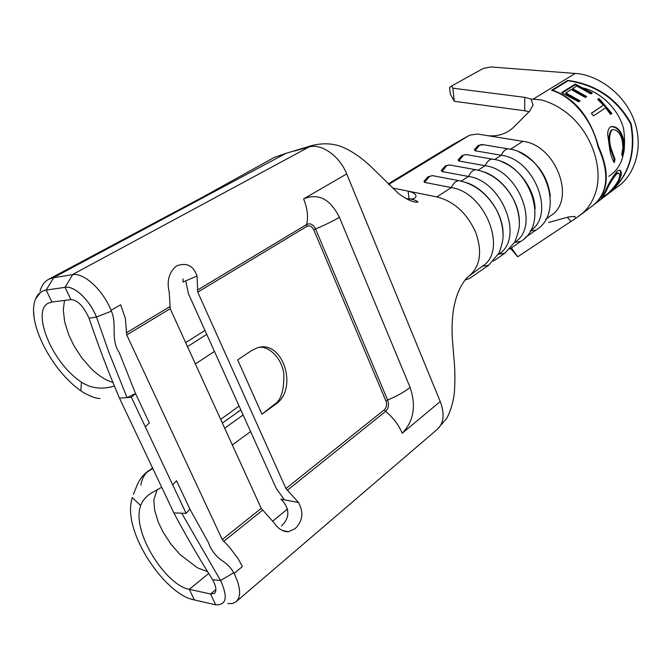 <?xml version="1.0" encoding="UTF-8"?>
<svg xmlns="http://www.w3.org/2000/svg" width="672" height="672" viewBox="0 0 672 672"><rect width="100%" height="100%" fill="white"/><g stroke="black" fill="none" stroke-linecap="round" stroke-linejoin="round"><path stroke-width="1.01" d="M511.392 247.884L517.717 256.771L570.864 221.5L567.428 217.283M524.698 97.339L452.886 88.2L454.255 101.287L524.748 110.779L524.698 97.339L531.04 99.086L533.072 105.092L529.813 110.998L512.988 127.848C506.108 133.871 497.885 136.508 488.326 135.769L477.397 134.005L469.568 135.206L388.987 184.288L389.189 184.909M608.723 193.46L593.603 204.985C608.21 192.209 609.706 172.855 598.063 146.924C592.108 119.196 571.662 96.088 551.578 90.283L567.714 80.38C596.198 84.353 617.333 98.776 631.109 123.665C636.451 152.989 628.992 176.257 608.723 193.46M609.512 192.847L617.728 186.589C632.159 177.29 645.187 150.1 633.982 119.86C622.423 89.712 593.242 73.97 575.156 73.466L490.997 66.956L483.462 68.334L451.651 85.957L452.886 88.2M548.579 222.466L569.159 216.812L574.93 216.46L575.358 218.635L582.742 213.083C587.656 208.631 591.452 203.095 594.14 196.484C605.69 169.957 590.873 128.444 562.414 109.738C555.5 105.034 548.344 101.732 540.952 99.834L531.04 99.086M454.255 101.287L450.257 93.887L449.585 87.452L451.651 85.957M529.074 111.737L524.748 110.779M582.07 87.772C597.005 90.46 617.551 106.058 623.566 128.57C626.833 152.267 621.894 168.176 608.756 176.291M517.717 256.771L510.611 248.43M575.358 218.635L570.864 221.5M545.639 219.416L550.78 215.62C576.542 200.332 556.198 144.875 522.824 141.322L488.326 135.769M215.905 589.529L210.563 593.981L189.319 589.327L194.393 599.945L192.998 599.617C165.396 593.678 125.496 536.13 131.048 503.017L132.182 497.557L140.683 505.562C142.262 500.942 145.656 496.86 150.847 493.315L161.708 487.267M133.434 494.399L136.298 487.124C139.096 479.917 143.136 474.524 148.42 470.921L152.401 468.586L148.638 470.761M152.939 468.754L149.957 469.829M72.668 274.646L65.092 287.33L70.913 299.603C77.515 299.964 83.555 306.163 89.032 318.217C98.129 345.198 108.276 371.851 119.473 398.16L131.376 397.261L145.295 426.779L149.344 422.915L135.534 393.557L119.213 352.54C110.216 339.318 117.264 324.265 111.401 311.161L111.082 310.33C102.539 289.313 83.689 272.53 72.668 274.646L53.281 277.746L48.812 279.216C44.579 281.467 41.664 285.415 40.068 291.052M119.473 398.16L173.863 512.912L186.136 513.374L145.295 426.779M48.989 279.124L62.672 271.816L67.763 270.001L53.281 277.746M64.504 300.418L63.269 309.8L64.663 321.796L68.72 334.757L73.886 345.61L81.841 357.907L91.199 368.609C96.894 374.144 102.606 378.21 108.352 380.814L113.207 382.586M114.559 385.963C102.304 389.777 91.266 388.508 81.446 382.166C50.627 361.771 31.592 310.607 48.426 303.114L51.904 302.03L70.913 299.603M148.537 470.845L146.941 472.24C143.791 475.415 141.758 479.716 140.86 485.134M207.698 571.662L197.56 567.89L179.945 554.509L170.738 543.875L163.069 532.106L158.231 522.035L154.669 510.367L153.829 499.951L157.147 489.518M208.79 573.401L189.319 589.327C166.253 585.665 130.931 531.602 140.683 505.562M185.758 280.854L188.42 293.706L276.251 488.41L284.407 499.834L298.502 502.522C303.912 512.568 302.736 521.312 294.983 528.755L288.364 531.737C283.038 531.905 278.233 528.881 273.949 522.656L261.223 508.343L170.209 308.725L169.252 292.396C166.564 281.005 168.974 272.219 176.484 266.011L177.106 265.684C186.875 262.374 193.519 265.81 197.039 275.99L182.952 282.064L183.053 278.922M298.502 502.522L285.961 488.536L197.744 292.135L197.039 275.99M281.484 525.907C289.162 518.65 289.884 510.686 283.634 502.018L280.904 499.17L284.407 499.834M111.082 310.33L120.632 304.802L125.378 318.427L126.739 334.925L222.247 539.557L229.328 547.058L237.913 558.34L242.399 566.53L234.108 573.443L233.722 572.754C230.815 567.605 226.775 563.464 221.6 560.339C215.326 555.702 210.966 549.822 208.505 542.699L189.882 509.074L186.136 513.374M227.85 603.582L232.277 603.54L235.838 601.936C241.391 596.879 240.811 587.378 234.108 573.443M215.72 604.842L210.563 593.981L214.318 593.452C216.863 591.125 216.3 586.547 212.621 579.726L220.559 580.507C228.085 597.148 226.472 605.254 215.72 604.842L194.393 599.945M261.954 414.212L237.67 359.923L251.672 350.498L257.3 347.844C282.87 339.032 298.83 389.096 275.554 404.317L261.954 414.212L274.327 404.393C281.005 400.613 284.172 390.382 283.828 373.708C281.442 356.84 267.952 345.946 259.484 347.348M250.597 431.533L232.327 444.956M243.13 414.985L224.7 428.224M214.452 351.422L195.376 363.913M206.749 334.345L187.496 346.626M313.068 145.228L286.012 153.325L67.763 270.001M201.44 197.828L274.361 157.349L286.012 153.325M111.401 311.161L96.474 317.008C89.426 299.435 73.912 285.365 65.092 287.33L46.183 290.077M98.263 398.32L98.204 398.328C95.39 398.194 90.653 396.388 84.008 392.885L80.791 390.785C52.5 370.843 29.963 327.474 33.978 304.693C35.356 296.226 39.43 291.346 46.192 290.06L51.904 302.03M89.032 318.217L96.449 317.024C89.359 299.359 73.903 285.457 65.092 287.33M98.204 398.311L99.91 398.555M172.696 484.873L176.534 480.715L189.882 509.074M173.863 512.912C185.842 535.466 198.761 557.735 212.621 579.726M233.722 572.754L220.559 580.507L181.675 513.206M131.376 397.261L135.534 393.557L127.05 397.589L109.091 352.859L96.474 317.008M53.735 277.67L46.192 290.06M152.401 468.586L146.941 472.24M409.265 200.374L408.106 191.134C413.725 192.536 416.329 194.426 415.909 196.795C415.414 198.164 413.608 198.895 410.508 198.996L405.93 198.685M519.49 152.284C537.39 161.482 547.68 176.106 550.343 196.182M483.26 144.707L479.388 145.312L475.096 150.78L501.287 155.249C534.794 159.138 555.887 215.258 530.351 230.731M502.127 161.969C519.733 168.689 534.685 189.958 535.114 208.933M467.309 154.795L465.914 154.552L463.201 155.408L458.791 161.003L485.142 165.69C519.019 169.856 540.532 227.128 514.651 242.34L514.609 242.374M484.319 172.049C503.185 178.508 519.599 201.869 519.364 221.962M450.878 165.194L449.375 164.926L446.519 165.824L441.974 171.536L468.493 176.459C502.572 180.911 524.614 238.972 498.708 254.134L498.355 254.394M466.04 182.515C486.1 188.647 504.008 214.166 503.068 235.301M433.952 175.93L432.323 175.619L429.307 176.56L424.637 182.398L451.307 187.572C485.596 192.318 508.175 251.202 482.252 266.305L469.434 275.78M469.568 135.206L452.567 144.757L388.198 183.918M388.567 184.296L388.987 184.288M408.072 191.134L392.347 187.975M424.637 182.398L423.982 181.23L428.064 176.753L432.323 175.619L460.572 180.97M441.974 171.536L441.302 170.402L445.276 166.026L449.375 164.926L477.338 169.999M458.791 161.003L458.086 159.894L461.966 155.618L465.914 154.552L493.609 159.365M475.096 150.78L474.373 149.705L478.162 145.522L481.967 144.488L509.393 149.058M567.714 80.38L567.714 80.984M631.109 123.665L630.58 123.782M594.493 204.288C608.723 191.419 610.067 172.183 598.534 146.597C590.268 117.13 574.997 98.33 552.728 90.199L568.109 80.741C596.249 84.966 617.106 99.38 630.672 123.967C635.998 152.939 628.748 176.047 608.924 193.301L594.485 204.271M598.534 146.597L598.013 146.714M552.728 90.199L552.728 90.653M575.316 84.067L592.301 93.038L590.923 93.929L576.836 86.05L572.636 88.679L586.757 96.608L585.362 97.499L571.225 89.561L565.908 92.896L580.096 100.892L578.684 101.8L561.54 92.644L575.316 84.067L575.198 84.865L591.612 93.484M605.648 107.789L593.561 115.87L591.31 113.232L603.422 105.193L597.677 99.406L599.054 98.507L611.906 113.492L610.554 114.408L605.648 107.789M622.583 156.5L621.743 154.426L622.944 147.596L622.314 140.776C620.399 133.224 617.14 129.536 612.553 129.696L611.89 130.057C609.067 134.492 608.849 140.792 611.218 148.957L615.023 159.331L614.309 162.565C612.452 159.986 610.966 155.761 609.84 149.906L607.673 134.341C607.715 130.754 608.656 128.268 610.52 126.899L611.1 126.563C617.03 126.084 621.222 130.544 623.666 139.936C624.91 145.648 624.548 151.166 622.583 156.5M619.03 180.659C614.494 187.698 609.109 193.393 602.868 197.761L600.928 199.08L605.262 191.201C608.74 183.305 612.788 176.534 617.392 170.89L619.601 170.083C622.07 171.36 621.877 174.888 619.03 180.659L618.416 180.222M602.868 197.761L602.297 197.106L601.482 197.719M619.609 170.083C621.088 171.746 620.869 174.703 618.937 178.954M602.918 196.627L602.297 197.106M618.349 173.04L616.006 173.452L610.016 181.944M602.482 196.048L603.078 196.787M616.006 173.452L616.77 173.804C612.906 178.357 609.538 183.775 606.665 190.084L603.212 196.921L604.808 195.922C609.722 192.284 614.006 187.564 617.652 181.768C620.004 177.148 620.306 174.266 618.542 173.132L616.77 173.804M606.085 189.655L606.665 190.084M612.394 129.772L611.176 130.301C608.345 134.702 608.101 140.935 610.436 148.999L614.233 159.205L613.67 161.725M611.89 130.057L611.176 130.301M611.218 148.957L610.436 148.999M615.023 159.331L614.233 159.205M610.999 126.613C616.72 126.781 620.684 131.233 622.902 139.986C624.036 145.202 623.784 150.335 622.138 155.375M623.666 139.936L622.902 139.986M597.887 99.59L598.609 99.12L611.293 113.896L611.906 113.492M611.293 113.896L610.546 114.4M598.609 99.12L599.054 98.507M591.41 113.358L603.422 105.193M572.636 88.679L572.485 89.477L586.068 97.045M565.908 92.896L565.757 93.685L579.407 101.338M562.288 92.921L575.198 84.865M533.324 99.053L575.156 73.466M169.84 306.684L126.311 332.85M236.494 601.381L437.186 429.416C443.864 423.377 444.889 414.095 440.244 401.537L346.718 173.93L303.593 198.895C307.423 208.312 308.431 216.846 306.625 224.49L197.408 290.119M346.718 173.93C339.629 155.988 321.392 143.144 309.011 147L72.274 274.697M440.244 401.537L402.259 433.213C398.521 424.637 392.969 417.354 385.594 411.382L287.305 490.316M262.592 510.166L223.658 541.439M402.259 433.213C413.708 421.285 416.329 406.022 410.113 387.416L339.368 217.258C332.858 221.197 324.92 225.086 315.554 228.925C313.228 224.389 310.246 222.911 306.625 224.49L306.852 226.388L197.744 292.135M410.113 387.416C404.166 392.095 396.665 396.278 387.61 399.991C389.164 404.662 388.5 408.458 385.594 411.382L384.342 409.744L285.961 488.536M384.342 409.744C386.593 407.484 387.106 404.552 385.904 400.949L313.748 229.807C311.951 226.304 309.649 225.162 306.852 226.388M275.554 404.317L274.327 404.393M339.368 217.258C330.229 198.996 318.31 192.872 303.593 198.895M240.836 409.903L222.356 423.083M287.608 508.914L272.765 521.06M204.977 330.406L185.682 342.653M309.011 147L294.126 151.091M81.446 382.166L80.85 390.818M170.209 308.725L126.739 334.925M385.904 400.949L387.61 399.991L315.554 228.925L313.748 229.807M261.223 508.343L222.247 539.557M40.74 292.202L35.515 298.973M33.617 311.363L34.02 316.504M437.153 429.45L446.208 418.975C448.846 415.288 453.172 404.426 454.423 392.028C455.818 368.81 453.776 359.671 452.995 346.534C451.534 332.993 451.794 320.074 453.76 307.768C456.473 295.352 457.85 292.984 460.379 287.389C464.159 280.955 466.687 277.477 467.972 276.94L468.426 276.528C480.077 267.12 482.58 252.588 475.919 232.924C467.309 213.444 454.289 201.449 436.867 196.913L408.106 191.134M522.824 141.322L510.51 149.285M530.216 230.966L536.004 230.068C565.572 212.638 545.454 152.653 508.108 148.848C505.487 149.033 503.21 151.166 501.287 155.249L494.609 159.575M514.601 242.374L520.691 241.45C550.418 223.978 529.864 163.195 492.215 159.121C489.485 159.314 487.133 161.507 485.142 165.69L478.204 170.184M498.649 254.176L504.899 253.176L514.786 242.054C517.994 233.671 519.515 227.816 519.355 224.49C519.448 215.552 517.264 206.741 512.812 198.047C503.748 182.381 491.425 172.939 475.835 169.722C472.996 169.915 470.543 172.158 468.493 176.459L461.278 181.129M482.202 266.339L488.62 265.28L499.162 252.848C501.9 245.02 503.202 239.358 503.059 235.872C503.026 226.876 500.724 218.005 496.171 209.261C486.956 193.511 474.541 183.977 458.934 180.65C455.977 180.852 453.432 183.154 451.307 187.572L436.867 196.913M488.62 265.28L469.568 278.452L465.049 280.006M465.226 279.787L469.568 278.452M493.466 261.097L504.924 253.159M509.662 249.094L520.716 241.424M525.361 237.451L536.029 230.051M580.81 214.704L593.594 204.968M149.587 470.098L148.42 470.921M288.305 531.745L282.097 530.41M62.731 271.79L213.335 191.453M239.098 406.048L220.676 419.395M152.578 467.998L150.049 469.77M307.465 146.782L312.766 145.32C323.593 142.859 333.446 143.422 342.317 147.017C352.498 151.292 362.788 158.533 373.187 168.756L398.513 193.536C407.182 199.844 413.666 202.7 417.967 202.087C417.371 200.978 414.834 199.945 410.348 198.996M416.43 200.878L416.606 202.238M617.803 172.771L618.542 173.124M611.848 129.94L612.553 129.696"/></g></svg>
